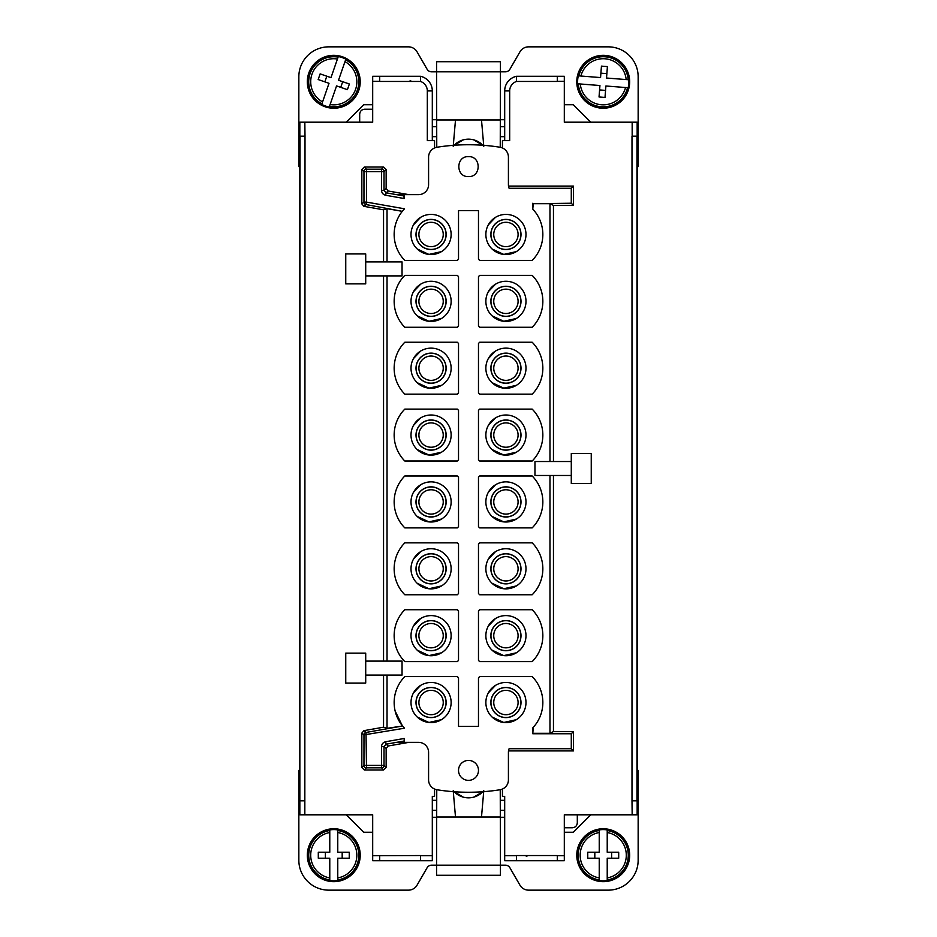 <?xml version="1.0" encoding="UTF-8"?>
<svg xmlns="http://www.w3.org/2000/svg" width="937" height="937" viewBox="0 0 937 937"><rect width="100%" height="100%" fill="white"/><g stroke="black" fill="none" stroke-linecap="round" stroke-linejoin="round"><path stroke-width="1.41" d="M432.308 810.306L436.583 810.306M500.417 810.306L504.692 810.306M436.665 800.327L432.578 800.327L432.578 810.306M504.692 800.327L500.335 800.327M500.44 817.298L504.692 817.298M436.56 817.298L432.308 817.298M304.83 800.83L299.84 800.83L299.84 136.17L305.005 136.17L304.83 814.803L372.692 814.803L372.692 855.715L420.514 855.54L420.514 860.705L379.684 860.705L432.308 860.705L432.308 796.368L434.569 796.368L434.569 789.048M372.692 860.705L379.684 860.705L372.692 860.705L372.692 855.715M346.245 814.803L363.708 832.267L372.692 832.267M304.83 814.803L299.84 814.803L299.84 800.83L299.84 814.803L304.83 814.803M299.84 770.39L298.844 770.39L298.844 860.213A29.937 29.937 0 0 0 328.782 890.15L408.415 890.15A9.979 9.979 0 0 0 417.059 885.16L427.143 867.697A4.99 4.99 0 0 1 431.465 865.202L436.56 865.202L436.56 875.275L500.44 875.275L500.44 865.202L505.535 865.202A4.99 4.99 0 0 1 509.857 867.697L519.941 885.16A9.979 9.979 0 0 0 528.585 890.15L608.218 890.15A29.937 29.937 0 0 0 638.156 860.213L638.156 770.39L637.16 770.39L637.16 814.803L564.308 814.803L564.308 860.705L504.692 860.705L504.692 855.715L516.486 855.715L516.486 860.705M564.308 832.267L573.292 832.267L590.755 814.803M502.431 789.048L502.431 796.368L504.692 796.368L504.692 855.715M299.84 800.83L300.016 136.17M637.16 814.803L637.16 800.83L631.995 800.83L631.995 136.17L637.16 136.17L637.16 770.39M564.308 855.715L557.316 855.715L557.316 860.705L564.308 860.705M310.569 842.55C304.256 857.39 307.758 869.349 321.098 878.426C335.938 884.739 347.896 881.225 356.974 867.896A26.447 26.447 0 0 1 321.098 878.426A26.447 26.447 0 0 1 310.557 842.539A26.447 26.447 0 0 1 346.456 832.009A26.447 26.447 0 0 1 356.985 867.896A26.435 26.435 0 0 1 321.098 878.426A26.435 26.435 0 0 1 310.569 842.55A26.435 26.435 0 0 1 346.444 832.021A26.435 26.435 0 0 1 356.974 867.896M580.026 842.55C573.713 857.39 577.215 869.349 590.556 878.426C605.396 884.739 617.354 881.225 626.431 867.896A26.447 26.447 0 0 1 590.544 878.426A26.447 26.447 0 0 1 580.015 842.539A26.447 26.447 0 0 1 615.902 832.009A26.447 26.447 0 0 1 626.443 867.896A26.435 26.435 0 0 1 590.556 878.426A26.435 26.435 0 0 1 580.026 842.55A26.435 26.435 0 0 1 615.902 832.021A26.435 26.435 0 0 1 626.431 867.896M553.451 475.481L553.451 731.586L573.467 731.586L573.467 750.912L571.289 748.733L571.289 733.765L532.79 733.765L533.223 727.393M508.522 750.912L573.467 750.912M557.316 860.529L516.486 860.529L516.486 855.715M506.097 84.564C508.276 80.195 511.743 77.431 516.486 76.295L564.308 76.295L564.308 122.197L637.16 122.197L637.16 136.17L637.16 122.197L632.17 122.197L632.17 136.17M502.431 147.952L502.431 140.632L509.681 140.632L509.681 90.924A9.979 9.979 0 0 1 516.486 81.46L516.486 76.295A14.969 14.969 0 0 0 504.692 90.924L504.692 140.632M508.522 186.088L573.467 186.088L573.467 205.414L553.451 205.414L549.972 203.68L533.223 203.68L532.79 209.138A36.93 36.93 0 0 1 532.193 260.416L479.65 260.416A36.93 36.93 0 0 1 478.479 259.174L478.479 210.614L458.521 210.614L458.521 259.174A36.93 36.93 0 0 1 457.35 260.416L404.807 260.416A36.93 36.93 0 0 1 402.289 211.34L387.028 208.658L387.028 261.915M553.451 461.519L553.451 205.414M383.549 675.085L383.549 727.194L363.896 730.661L361.834 733.109L361.834 767.462L364.329 769.956L383.655 769.956L386.149 767.462L386.149 748.452L388.211 745.993L408.825 742.362M383.549 275.888L383.549 661.112M402.289 211.34L366.027 204.547L363.896 206.339L383.549 209.806L383.549 261.915M363.896 206.339L361.834 203.891L361.834 169.538L363.966 171.67L363.966 202.099L361.834 203.891M386.149 188.548L388.211 191.007L386.079 192.799L384.018 190.34L386.149 188.548L386.149 169.538L383.655 167.044L364.329 167.044L361.834 169.538M408.825 194.638L388.211 191.007M418.605 194.638A9.979 9.979 0 0 0 428.584 184.659A9.979 9.979 0 0 1 418.605 194.638L398.799 194.638L403.777 195.517L404.21 198.527L404.21 194.638M432.308 140.632L432.308 90.924L427.319 90.924L427.319 140.632L434.569 140.632L434.569 147.952M379.684 81.46L420.514 81.46L420.514 76.295L420.514 79.071M372.692 81.285L372.692 76.295L379.684 76.295L379.684 81.285L372.692 81.285L372.692 122.197L299.84 122.197L299.84 136.17L299.84 122.197M379.684 855.715L379.684 860.705M436.56 119.702L432.308 119.702M500.44 119.702L504.692 119.702M590.755 122.197L573.292 104.733L564.308 104.733M637.16 166.61L638.156 166.61L638.156 76.787A29.937 29.937 0 0 0 608.218 46.85L528.585 46.85A9.979 9.979 0 0 0 519.941 51.84L509.857 69.303A4.99 4.99 0 0 1 505.535 71.798L500.44 71.798L500.44 61.725L436.56 61.725L436.56 71.798L431.465 71.798A4.99 4.99 0 0 1 427.143 69.303L417.059 51.84A9.979 9.979 0 0 0 408.415 46.85L328.782 46.85A29.937 29.937 0 0 0 298.844 76.787L298.844 166.61L299.84 166.61M372.692 104.733L363.708 104.733L346.245 122.197M372.692 76.295L420.514 76.295A14.969 14.969 0 0 1 432.308 90.924M304.83 122.197L305.005 136.17M632.17 814.803L631.995 800.83M577.309 814.803L577.309 822.791C577.016 825.813 575.353 827.476 572.32 827.781L564.308 827.781M527.859 855.61L526.313 856.383L527.859 855.61M500.241 789.715L500.44 865.202L436.56 865.202L436.759 789.715M573.467 731.586L571.289 733.765M404.21 742.362L404.21 738.473L404.21 742.362L418.605 742.362A9.979 9.979 0 0 1 428.584 752.341L428.584 779.9A9.979 9.979 0 0 0 436.982 789.75A199.593 199.593 0 0 0 500.018 789.75A9.979 9.979 0 0 0 508.416 779.9L508.416 752.341A9.979 9.979 0 0 1 509.096 748.733L571.289 748.733M564.308 76.295L557.316 76.295L557.316 81.46L516.486 81.46M516.486 76.295L516.486 79.071M573.467 186.088L571.289 188.267L509.096 188.267A9.979 9.979 0 0 1 508.416 184.659L508.416 157.1A9.979 9.979 0 0 0 500.018 147.25A199.593 199.593 0 0 0 436.982 147.25A9.979 9.979 0 0 0 428.584 157.1L428.584 184.659M571.289 188.267L571.289 203.235L533.223 203.68M573.467 205.414L571.289 203.235M549.972 203.68L549.972 461.519M534.957 461.519L571.289 461.519L571.289 475.481L534.957 475.481L534.957 461.519M571.289 461.519L571.289 453.531L591.247 453.531L591.247 483.469L571.289 483.469L571.289 475.481M549.972 475.481L549.972 733.32L533.223 733.32M553.451 731.586L549.972 733.32M363.896 730.661L366.027 732.453L402.57 725.999L387.028 728.342L383.549 727.194M387.028 675.085L387.028 728.342M402.043 675.085L365.711 675.085L365.711 661.112L402.043 661.112L402.043 675.085M365.711 675.085L365.711 683.073L345.753 683.073L345.753 653.124L365.711 653.124L365.711 661.112M387.028 275.888L387.028 661.112M402.043 275.888L365.711 275.888L365.711 261.915L402.043 261.915L402.043 275.888M365.711 275.888L365.711 283.876L345.753 283.876L345.753 253.927L365.711 253.927L365.711 261.915M383.549 209.806L387.028 208.658M386.149 169.538L384.018 171.67A2.495 2.495 -135 0 0 381.523 169.175L366.461 169.175A2.495 2.495 135 0 0 363.966 171.67L381.523 171.67L381.523 190.34C381.71 192.975 383.081 194.615 385.646 195.259L404.21 198.527M409.141 81.39L410.687 80.617L409.141 81.39M403.777 742.362L398.799 742.362L403.777 741.483M386.149 767.462L384.018 765.33L384.018 746.66L386.079 744.201L385.646 741.741L404.21 738.473M386.149 748.452L384.018 746.66L381.523 746.66L381.523 765.33L384.018 765.33A2.495 2.495 135 0 1 381.523 767.825L383.655 769.956M372.692 109.219L364.68 109.219C361.647 109.524 359.984 111.187 359.691 114.209L359.691 122.197M432.308 136.673L436.665 136.673M500.335 136.673L504.422 136.673L504.422 126.694L500.417 126.694M588.776 103.925C603.088 111.374 615.281 108.809 625.366 96.23C632.826 81.929 630.261 69.725 617.67 59.64A26.447 26.447 0 0 1 625.377 96.23A26.447 26.447 0 0 1 588.776 103.925A26.447 26.447 0 0 1 581.081 67.323A26.447 26.447 0 0 1 617.682 59.628A26.435 26.435 0 0 1 625.366 96.23A26.435 26.435 0 0 1 588.776 103.925A26.435 26.435 0 0 1 581.081 67.335A26.435 26.435 0 0 1 617.67 59.64M532.79 733.765L532.79 727.862A36.93 36.93 0 0 0 532.193 676.584L479.65 676.584A36.93 36.93 0 0 0 478.479 677.826L478.479 726.386L458.521 726.386L458.521 677.826A36.93 36.93 0 0 0 457.35 676.584L404.807 676.584A36.93 36.93 0 0 0 404.21 727.862L404.21 727.862M488.318 692.911A20.064 20.064 0 0 0 496.305 720.131A20.064 20.064 0 0 0 523.537 712.143A20.064 20.064 0 0 0 515.549 684.924A20.064 20.064 0 0 0 488.318 692.911L495.486 685.392M468.5 760.411A9.979 9.979 0 0 0 458.521 770.39A9.979 9.979 0 0 0 468.5 780.369A9.979 9.979 0 0 0 478.479 770.39A9.979 9.979 0 0 0 468.5 760.411M448.682 712.143A20.064 20.064 0 0 0 440.695 684.924A20.064 20.064 0 0 0 413.463 692.911A20.064 20.064 0 0 0 421.451 720.131A20.064 20.064 0 0 0 448.682 712.143M404.21 209.138L404.21 209.138A36.93 36.93 0 0 0 404.807 260.416M532.79 203.235L532.79 209.138M468.5 156.631C481.372 156.01 481.384 177.198 468.5 176.589C455.628 177.21 455.616 156.01 468.5 156.631M523.537 244.088A20.064 20.064 0 0 0 515.549 216.869A20.064 20.064 0 0 0 488.318 224.857A20.064 20.064 0 0 0 496.305 252.076A20.064 20.064 0 0 0 523.537 244.088M413.463 224.857A20.064 20.064 0 0 0 421.451 252.076A20.064 20.064 0 0 0 448.682 244.088A20.064 20.064 0 0 0 440.695 216.869A20.064 20.064 0 0 0 413.463 224.857L420.631 217.337M395.847 691.471L395.227 693.649M395.156 711.078L402.289 725.66M541.516 692.677L541.305 691.963M383.655 167.044L381.523 169.175L381.523 171.67L384.018 171.67L384.018 190.34L381.523 190.34M404.163 195.985L386.079 192.799L385.646 195.259M403.777 194.638L403.777 195.517M432.308 126.694L436.583 126.694M315.992 62.193A26.447 26.447 0 0 1 353.354 64.009A26.447 26.447 0 0 1 351.551 101.36A26.447 26.447 0 0 1 314.188 99.556A26.447 26.447 0 0 1 315.992 62.193A26.435 26.435 0 0 1 353.343 64.009A26.435 26.435 0 0 1 351.539 101.36A26.435 26.435 0 0 1 314.2 99.545A26.435 26.435 0 0 1 316.003 62.205M329.777 829.913L329.777 832.513A23.05 23.05 0 0 0 329.777 877.922L329.777 858.21L318.299 858.21L318.299 852.225L329.777 852.225L329.777 829.913A25.627 25.627 0 0 1 337.765 829.913L337.765 830.498A25.041 25.041 0 0 1 337.765 879.937L337.765 880.534A25.627 25.627 0 0 1 329.777 880.534L329.777 877.922L329.777 880.534M599.235 829.913L599.235 832.513A23.05 23.05 0 0 0 599.235 877.922L599.235 858.21L587.757 858.21L587.757 852.225L599.235 852.225L599.235 829.913A25.627 25.627 0 0 1 607.223 829.913L607.223 830.498A25.041 25.041 0 0 1 607.223 879.937L607.223 880.534A25.627 25.627 0 0 1 599.235 880.534L599.235 877.922L599.235 880.534M454.14 791.742L463.276 797.141L454.14 791.742A19.958 19.958 0 0 0 482.86 791.742L473.712 797.141L482.86 791.742M458.521 477.226A36.93 36.93 0 0 0 457.35 475.984L404.807 475.984A36.93 36.93 0 0 0 404.807 527.882L457.35 527.882A36.93 36.93 0 0 0 458.521 526.641L458.521 477.226M532.193 594.749A36.93 36.93 0 0 0 532.193 542.851L479.65 542.851A36.93 36.93 0 0 0 478.479 544.092L478.479 593.508A36.93 36.93 0 0 0 479.65 594.749L532.193 594.749M458.521 544.092A36.93 36.93 0 0 0 457.35 542.851L404.807 542.851A36.93 36.93 0 0 0 404.807 594.749L457.35 594.749A36.93 36.93 0 0 0 458.521 593.508L458.521 544.092M457.35 609.718L404.807 609.718A36.93 36.93 0 0 0 404.807 661.616L457.35 661.616A36.93 36.93 0 0 0 458.521 660.362L458.521 610.959A36.93 36.93 0 0 0 457.35 609.718M532.193 661.616L479.65 661.616A36.93 36.93 0 0 1 478.479 660.362L478.479 610.959A36.93 36.93 0 0 1 479.65 609.718L532.193 609.718A36.93 36.93 0 0 1 532.193 661.616M532.193 527.882L479.65 527.882A36.93 36.93 0 0 1 478.479 526.641L478.479 477.226A36.93 36.93 0 0 1 479.65 475.984L532.193 475.984A36.93 36.93 0 0 1 532.193 527.882M457.35 394.149A36.93 36.93 0 0 0 458.521 392.908L458.521 343.492A36.93 36.93 0 0 0 457.35 342.251L404.807 342.251A36.93 36.93 0 0 0 404.807 394.149L457.35 394.149M532.193 394.149L479.65 394.149A36.93 36.93 0 0 1 478.479 392.908L478.479 343.492A36.93 36.93 0 0 1 479.65 342.251L532.193 342.251A36.93 36.93 0 0 1 532.193 394.149M404.807 409.118A36.93 36.93 0 0 0 404.807 461.016L457.35 461.016A36.93 36.93 0 0 0 458.521 459.774L458.521 410.359A36.93 36.93 0 0 0 457.35 409.118L404.807 409.118M479.65 409.118L532.193 409.118A36.93 36.93 0 0 1 532.193 461.016L479.65 461.016A36.93 36.93 0 0 1 478.479 459.774L478.479 410.359A36.93 36.93 0 0 1 479.65 409.118M404.807 275.384A36.93 36.93 0 0 0 404.807 327.282L457.35 327.282A36.93 36.93 0 0 0 458.521 326.041L458.521 276.638A36.93 36.93 0 0 0 457.35 275.384L404.807 275.384M479.65 327.282L532.193 327.282A36.93 36.93 0 0 0 532.193 275.384L479.65 275.384A36.93 36.93 0 0 0 478.479 276.638L478.479 326.041A36.93 36.93 0 0 0 479.65 327.282M436.759 147.285L436.56 71.798L500.44 71.798L500.241 147.285M337.765 880.534L337.765 858.21L349.243 858.21L349.243 852.225L337.765 852.225L337.765 830.498M325.373 852.225L325.373 858.21M342.181 852.225L342.181 858.21M337.765 879.937L337.765 877.922A23.05 23.05 0 0 0 337.765 832.513L337.765 829.913M607.223 880.534L607.223 858.21L618.701 858.21L618.701 852.225L607.223 852.225L607.223 830.498M594.819 852.225L594.819 858.21M611.627 852.225L611.627 858.21M607.223 879.937L607.223 877.922A23.05 23.05 0 0 0 607.223 832.513L607.223 829.913M492.698 695.301A15.074 15.074 0 0 0 498.695 715.763A15.074 15.074 0 0 0 519.157 709.754A15.074 15.074 0 0 0 513.148 689.304A15.074 15.074 0 0 0 492.698 695.301M444.302 709.754A15.074 15.074 0 0 0 438.305 689.304A15.074 15.074 0 0 0 417.843 695.301A15.074 15.074 0 0 0 423.852 715.763A15.074 15.074 0 0 0 444.302 709.754M519.157 241.699A15.074 15.074 0 0 0 513.148 221.237A15.074 15.074 0 0 0 492.698 227.246A15.074 15.074 0 0 0 498.695 247.696A15.074 15.074 0 0 0 519.157 241.699M417.843 227.246A15.074 15.074 0 0 0 423.852 247.696A15.074 15.074 0 0 0 444.302 241.699A15.074 15.074 0 0 0 438.305 221.237A15.074 15.074 0 0 0 417.843 227.246M448.682 511.555A20.064 20.064 0 0 0 440.695 484.324A20.064 20.064 0 0 0 413.463 492.312A20.064 20.064 0 0 0 421.451 519.543A20.064 20.064 0 0 0 448.682 511.555M523.537 578.422A20.064 20.064 0 0 0 515.549 551.19A20.064 20.064 0 0 0 488.318 559.178A20.064 20.064 0 0 0 496.305 586.41A20.064 20.064 0 0 0 523.537 578.422M448.682 578.422A20.064 20.064 0 0 0 440.695 551.19A20.064 20.064 0 0 0 413.463 559.178A20.064 20.064 0 0 0 421.451 586.41A20.064 20.064 0 0 0 448.682 578.422M448.682 645.277A20.064 20.064 0 0 0 440.695 618.057A20.064 20.064 0 0 0 413.463 626.045A20.064 20.064 0 0 0 421.451 653.276A20.064 20.064 0 0 0 448.682 645.277M523.537 645.277A20.064 20.064 0 0 0 515.549 618.057A20.064 20.064 0 0 0 488.318 626.045A20.064 20.064 0 0 0 496.305 653.276A20.064 20.064 0 0 0 523.537 645.277M523.537 511.555A20.064 20.064 0 0 0 515.549 484.324A20.064 20.064 0 0 0 488.318 492.312A20.064 20.064 0 0 0 496.305 519.543A20.064 20.064 0 0 0 523.537 511.555M448.682 377.822A20.064 20.064 0 0 0 440.695 350.59A20.064 20.064 0 0 0 413.463 358.578A20.064 20.064 0 0 0 421.451 385.81A20.064 20.064 0 0 0 448.682 377.822M523.537 377.822A20.064 20.064 0 0 0 515.549 350.59A20.064 20.064 0 0 0 488.318 358.578A20.064 20.064 0 0 0 496.305 385.81A20.064 20.064 0 0 0 523.537 377.822M448.682 444.688A20.064 20.064 0 0 0 440.695 417.457A20.064 20.064 0 0 0 413.463 425.445A20.064 20.064 0 0 0 421.451 452.676A20.064 20.064 0 0 0 448.682 444.688M523.537 444.688A20.064 20.064 0 0 0 515.549 417.457A20.064 20.064 0 0 0 488.318 425.445A20.064 20.064 0 0 0 496.305 452.676A20.064 20.064 0 0 0 523.537 444.688M448.682 310.955A20.064 20.064 0 0 0 440.695 283.724A20.064 20.064 0 0 0 413.463 291.723A20.064 20.064 0 0 0 421.451 318.943A20.064 20.064 0 0 0 448.682 310.955M523.537 310.955A20.064 20.064 0 0 0 515.549 283.724A20.064 20.064 0 0 0 488.318 291.723A20.064 20.064 0 0 0 496.305 318.943A20.064 20.064 0 0 0 523.537 310.955M577.684 83.78L580.284 83.99A23.05 23.05 0 0 0 625.553 87.528L605.899 85.993L605.009 97.436L599.036 96.968L599.938 85.525L577.684 83.78A25.627 25.627 0 0 1 578.305 75.827L578.89 75.874A25.041 25.041 0 0 1 628.188 79.727L628.774 79.774A25.627 25.627 0 0 1 628.153 87.738L625.553 87.528L628.153 87.738M338.292 56.56L337.437 59.019A23.05 23.05 0 0 0 322.562 101.922L329.016 83.299L318.17 79.54L320.138 73.882L330.984 77.642L338.292 56.56A25.627 25.627 0 0 1 345.835 59.172L345.636 59.734A25.041 25.041 0 0 1 329.449 106.443L329.25 107.005A25.627 25.627 0 0 1 321.707 104.382L322.562 101.922L321.707 104.382M492.792 695.348A14.969 14.969 0 0 0 498.753 715.669A14.969 14.969 0 0 0 519.063 709.707A14.969 14.969 0 0 0 513.101 689.386A14.969 14.969 0 0 0 492.792 695.348M444.208 709.707A14.969 14.969 0 0 0 438.247 689.386A14.969 14.969 0 0 0 417.937 695.348A14.969 14.969 0 0 0 423.899 715.669A14.969 14.969 0 0 0 444.208 709.707M519.063 241.652A14.969 14.969 0 0 0 513.101 221.331A14.969 14.969 0 0 0 492.792 227.293A14.969 14.969 0 0 0 498.753 247.614A14.969 14.969 0 0 0 519.063 241.652M417.937 227.293A14.969 14.969 0 0 0 423.899 247.614A14.969 14.969 0 0 0 444.208 241.652A14.969 14.969 0 0 0 438.247 221.331A14.969 14.969 0 0 0 417.937 227.293M482.86 145.258L473.724 139.859L482.86 145.258A19.958 19.958 0 0 0 454.14 145.258L463.288 139.859L454.14 145.258M628.774 79.774L606.52 78.029L607.422 66.597L601.449 66.129L600.558 77.572L578.89 75.874M600.898 73.168L606.871 73.636M628.188 79.727L626.174 79.575A23.05 23.05 0 0 0 580.905 76.026L578.305 75.827M599.586 89.929L605.56 90.397M329.25 107.005L336.559 85.911L347.404 89.671L349.372 84.014L338.526 80.254L345.636 59.734M326.814 76.202L324.846 81.859M342.696 81.706L340.728 87.364M329.449 106.443L330.105 104.546A23.05 23.05 0 0 0 344.98 61.631L345.835 59.172M444.302 509.154A15.074 15.074 0 0 0 438.305 488.704A15.074 15.074 0 0 0 417.843 494.701A15.074 15.074 0 0 0 423.852 515.163A15.074 15.074 0 0 0 444.302 509.154M519.157 576.021A15.074 15.074 0 0 0 513.148 555.571A15.074 15.074 0 0 0 492.698 561.568A15.074 15.074 0 0 0 498.695 582.029A15.074 15.074 0 0 0 519.157 576.021M444.302 576.021A15.074 15.074 0 0 0 438.305 555.571A15.074 15.074 0 0 0 417.843 561.568A15.074 15.074 0 0 0 423.852 582.029A15.074 15.074 0 0 0 444.302 576.021M444.302 642.887A15.074 15.074 0 0 0 438.305 622.437A15.074 15.074 0 0 0 417.843 628.434A15.074 15.074 0 0 0 423.852 648.896A15.074 15.074 0 0 0 444.302 642.887M519.157 642.887A15.074 15.074 0 0 0 513.148 622.437A15.074 15.074 0 0 0 492.698 628.434A15.074 15.074 0 0 0 498.695 648.896A15.074 15.074 0 0 0 519.157 642.887M519.157 509.154A15.074 15.074 0 0 0 513.148 488.704A15.074 15.074 0 0 0 492.698 494.701A15.074 15.074 0 0 0 498.695 515.163A15.074 15.074 0 0 0 519.157 509.154M444.302 375.432A15.074 15.074 0 0 0 438.305 354.971A15.074 15.074 0 0 0 417.843 360.979A15.074 15.074 0 0 0 423.852 381.429A15.074 15.074 0 0 0 444.302 375.432M519.157 375.432A15.074 15.074 0 0 0 513.148 354.971A15.074 15.074 0 0 0 492.698 360.979A15.074 15.074 0 0 0 498.695 381.429A15.074 15.074 0 0 0 519.157 375.432M444.302 442.299A15.074 15.074 0 0 0 438.305 421.837A15.074 15.074 0 0 0 417.843 427.846A15.074 15.074 0 0 0 423.852 448.296A15.074 15.074 0 0 0 444.302 442.299M519.157 442.299A15.074 15.074 0 0 0 513.148 421.837A15.074 15.074 0 0 0 492.698 427.846A15.074 15.074 0 0 0 498.695 448.296A15.074 15.074 0 0 0 519.157 442.299M444.302 308.566A15.074 15.074 0 0 0 438.305 288.104A15.074 15.074 0 0 0 417.843 294.113A15.074 15.074 0 0 0 423.852 314.563A15.074 15.074 0 0 0 444.302 308.566M519.157 308.566A15.074 15.074 0 0 0 513.148 288.104A15.074 15.074 0 0 0 492.698 294.113A15.074 15.074 0 0 0 498.695 314.563A15.074 15.074 0 0 0 519.157 308.566M492.042 717.016L503.755 722.474L516.369 719.663M413.463 692.911L420.631 685.392M417.211 717.028L428.912 722.474L441.514 719.663M488.318 224.857L495.486 217.337M492.054 248.961L503.755 254.419L516.369 251.608M417.199 248.961L428.912 254.419L441.514 251.608M444.208 509.107A14.969 14.969 0 0 0 438.247 488.798A14.969 14.969 0 0 0 417.937 494.759A14.969 14.969 0 0 0 423.899 515.069A14.969 14.969 0 0 0 444.208 509.107M519.063 575.974A14.969 14.969 0 0 0 513.101 555.664A14.969 14.969 0 0 0 492.792 561.626A14.969 14.969 0 0 0 498.753 581.936A14.969 14.969 0 0 0 519.063 575.974M444.208 575.974A14.969 14.969 0 0 0 438.247 555.664A14.969 14.969 0 0 0 417.937 561.626A14.969 14.969 0 0 0 423.899 581.936A14.969 14.969 0 0 0 444.208 575.974M444.208 642.841A14.969 14.969 0 0 0 438.247 622.531A14.969 14.969 0 0 0 417.937 628.481A14.969 14.969 0 0 0 423.899 648.802A14.969 14.969 0 0 0 444.208 642.841M519.063 642.841A14.969 14.969 0 0 0 513.101 622.531A14.969 14.969 0 0 0 492.792 628.481A14.969 14.969 0 0 0 498.753 648.802A14.969 14.969 0 0 0 519.063 642.841M519.063 509.107A14.969 14.969 0 0 0 513.101 488.798A14.969 14.969 0 0 0 492.792 494.759A14.969 14.969 0 0 0 498.753 515.069A14.969 14.969 0 0 0 519.063 509.107M444.208 375.374A14.969 14.969 0 0 0 438.247 355.064A14.969 14.969 0 0 0 417.937 361.026A14.969 14.969 0 0 0 423.899 381.336A14.969 14.969 0 0 0 444.208 375.374M519.063 375.374A14.969 14.969 0 0 0 513.101 355.064A14.969 14.969 0 0 0 492.792 361.026A14.969 14.969 0 0 0 498.753 381.336A14.969 14.969 0 0 0 519.063 375.374M444.208 442.241A14.969 14.969 0 0 0 438.247 421.931A14.969 14.969 0 0 0 417.937 427.893A14.969 14.969 0 0 0 423.899 448.202A14.969 14.969 0 0 0 444.208 442.241M519.063 442.241A14.969 14.969 0 0 0 513.101 421.931A14.969 14.969 0 0 0 492.792 427.893A14.969 14.969 0 0 0 498.753 448.202A14.969 14.969 0 0 0 519.063 442.241M444.208 308.519A14.969 14.969 0 0 0 438.247 288.198A14.969 14.969 0 0 0 417.937 294.159A14.969 14.969 0 0 0 423.899 314.469A14.969 14.969 0 0 0 444.208 308.519M519.063 308.519A14.969 14.969 0 0 0 513.101 288.198A14.969 14.969 0 0 0 492.792 294.159A14.969 14.969 0 0 0 498.753 314.469A14.969 14.969 0 0 0 519.063 308.519M413.463 492.312L420.631 484.804M417.199 516.428L428.9 521.874L441.514 519.063M488.318 559.178L495.486 551.659M492.054 583.294L503.755 588.741L516.369 585.93M413.463 559.178L420.631 551.659M417.199 583.294L428.912 588.741L441.514 585.93M413.463 626.045L420.631 618.525M417.211 650.161L428.912 655.607L441.514 652.796M488.318 626.045L495.486 618.525M492.042 650.149L503.755 655.607L516.369 652.796M488.318 492.312L495.486 484.804M492.054 516.428L503.755 521.874L516.369 519.063M413.463 358.578L420.631 351.07M417.199 382.694L428.912 388.152L441.514 385.341M488.318 358.578L495.486 351.07M492.054 382.694L503.755 388.152L516.369 385.341M413.463 425.445L420.631 417.937M417.199 449.561L428.9 455.007L441.514 452.196M488.318 425.445L495.486 417.937M492.054 449.561L503.755 455.007L516.369 452.196M413.463 291.723L420.631 284.204M417.199 315.828L428.912 321.286L441.514 318.475M488.318 291.723L495.486 284.204M492.054 315.828L503.755 321.286L516.369 318.475M499.585 692.127A12.181 12.181 0 0 0 495.532 708.864A12.181 12.181 0 0 0 512.258 712.928A12.181 12.181 0 0 0 516.322 696.191A12.181 12.181 0 0 0 499.585 692.127M437.415 712.928A12.181 12.181 0 0 0 441.468 696.191A12.181 12.181 0 0 0 424.742 692.127A12.181 12.181 0 0 0 420.678 708.864A12.181 12.181 0 0 0 437.415 712.928M499.585 224.072A12.181 12.181 0 0 0 495.532 240.809A12.181 12.181 0 0 0 512.258 244.873A12.181 12.181 0 0 0 516.322 228.136A12.181 12.181 0 0 0 499.585 224.072M437.415 244.873A12.181 12.181 0 0 0 441.468 228.136A12.181 12.181 0 0 0 424.742 224.072A12.181 12.181 0 0 0 420.678 240.809A12.181 12.181 0 0 0 437.415 244.873M437.415 512.328A12.181 12.181 0 0 0 441.468 495.603A12.181 12.181 0 0 0 424.742 491.538A12.181 12.181 0 0 0 420.678 508.264A12.181 12.181 0 0 0 437.415 512.328M499.585 558.405A12.181 12.181 0 0 0 495.532 575.131A12.181 12.181 0 0 0 512.258 579.195A12.181 12.181 0 0 0 516.322 562.458A12.181 12.181 0 0 0 499.585 558.405M437.415 579.195A12.181 12.181 0 0 0 441.468 562.458A12.181 12.181 0 0 0 424.742 558.405A12.181 12.181 0 0 0 420.678 575.131A12.181 12.181 0 0 0 437.415 579.195M437.415 646.062A12.181 12.181 0 0 0 441.468 629.324A12.181 12.181 0 0 0 424.742 625.26A12.181 12.181 0 0 0 420.678 641.997A12.181 12.181 0 0 0 437.415 646.062M499.585 625.26A12.181 12.181 0 0 0 495.532 641.997A12.181 12.181 0 0 0 512.258 646.062A12.181 12.181 0 0 0 516.322 629.324A12.181 12.181 0 0 0 499.585 625.26M499.585 491.538A12.181 12.181 0 0 0 495.532 508.264A12.181 12.181 0 0 0 512.258 512.328A12.181 12.181 0 0 0 516.322 495.603A12.181 12.181 0 0 0 499.585 491.538M437.415 378.595A12.181 12.181 0 0 0 441.468 361.869A12.181 12.181 0 0 0 424.742 357.805A12.181 12.181 0 0 0 420.678 374.542A12.181 12.181 0 0 0 437.415 378.595M499.585 357.805A12.181 12.181 0 0 0 495.532 374.542A12.181 12.181 0 0 0 512.258 378.595A12.181 12.181 0 0 0 516.322 361.869A12.181 12.181 0 0 0 499.585 357.805M437.415 445.462A12.181 12.181 0 0 0 441.468 428.736A12.181 12.181 0 0 0 424.742 424.672A12.181 12.181 0 0 0 420.678 441.397A12.181 12.181 0 0 0 437.415 445.462M499.585 424.672A12.181 12.181 0 0 0 495.532 441.397A12.181 12.181 0 0 0 512.258 445.462A12.181 12.181 0 0 0 516.322 428.736A12.181 12.181 0 0 0 499.585 424.672M437.415 311.74A12.181 12.181 0 0 0 441.468 295.003A12.181 12.181 0 0 0 424.742 290.938A12.181 12.181 0 0 0 420.678 307.676A12.181 12.181 0 0 0 437.415 311.74M499.585 290.938A12.181 12.181 0 0 0 495.532 307.676A12.181 12.181 0 0 0 512.258 311.74A12.181 12.181 0 0 0 516.322 295.003A12.181 12.181 0 0 0 499.585 290.938M636.984 136.17L636.984 800.83M557.316 855.54L516.486 855.54M564.308 81.285L557.316 81.285M427.319 90.924A9.979 9.979 0 0 0 420.514 81.46M420.514 855.715L432.308 855.715M500.44 817.052L436.56 817.052M516.486 76.471L557.316 76.471M504.692 90.924L509.681 90.924M361.834 733.109L363.966 734.901L363.966 765.33L361.834 767.462M364.329 769.956L366.461 767.825L381.523 767.825L381.523 765.33L366.461 765.33L366.027 732.453A2.495 2.495 130 0 0 363.966 734.901L404.21 728.248M404.21 208.752L366.461 202.099L366.027 204.547A2.495 2.495 -130 0 1 363.966 202.099L366.461 202.099L366.461 169.175L364.329 167.044M379.684 76.471L420.514 76.471M404.163 741.015L386.079 744.201L388.211 745.993M366.461 767.825A2.495 2.495 -135 0 1 363.966 765.33L366.461 765.33L366.461 767.825M481.501 817.052L483.785 790.711M455.499 817.052L453.215 790.711M381.523 746.66C381.71 744.025 383.081 742.385 385.646 741.741M329.777 879.937A25.041 25.041 0 0 1 329.777 830.498M599.235 879.937A25.041 25.041 0 0 1 599.235 830.498M436.56 119.948L500.44 119.948M627.567 87.691A25.041 25.041 0 0 1 578.27 83.826M321.906 103.831A25.041 25.041 0 0 1 338.093 57.11M455.499 119.948L453.215 146.289M481.501 119.948L483.785 146.289"/></g></svg>
